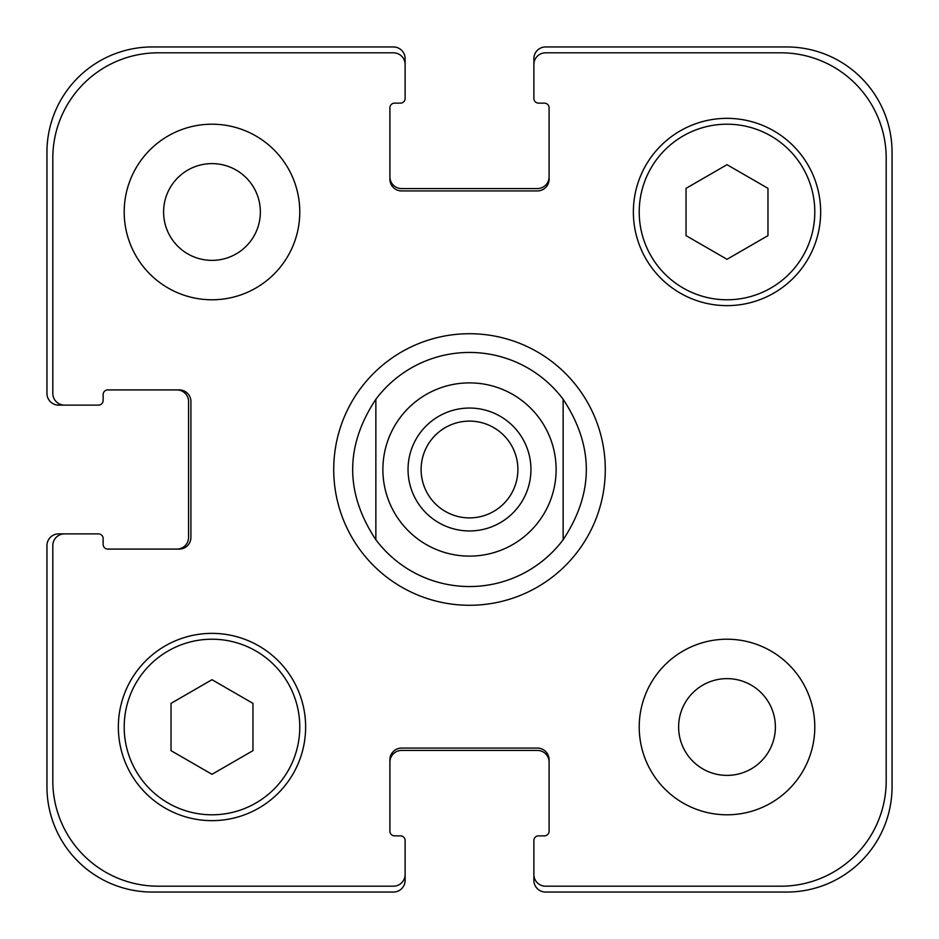 <?xml version="1.0" encoding="UTF-8"?>
<svg xmlns="http://www.w3.org/2000/svg" width="939" height="939" viewBox="0 0 939 939"><rect width="100%" height="100%" fill="white"/><g stroke="black" fill="none" stroke-linecap="round" stroke-linejoin="round"><path stroke-width="1.41" d="M533.88 64.509L533.88 58.652A11.702 11.702 0 0 1 545.582 46.95L786.706 46.95A105.344 105.344 0 0 1 892.05 152.294L892.05 786.706A105.344 105.344 0 0 1 786.706 892.05L545.582 892.05A11.702 11.702 0 0 1 533.88 880.348L533.88 874.491A11.702 11.702 0 0 0 545.582 886.193L780.849 886.193A105.344 105.344 0 0 0 886.193 780.849L886.193 158.151A105.344 105.344 0 0 0 780.849 52.807L545.582 52.807A11.702 11.702 0 0 0 533.88 64.509L533.88 98.454A4.683 4.683 0 0 0 538.563 103.137L544.409 103.137A4.683 4.683 0 0 1 549.092 107.821L549.092 179.22A11.702 11.702 0 0 1 537.39 190.922L401.61 190.922A11.702 11.702 0 0 1 389.908 179.22L389.908 107.821A4.683 4.683 0 0 1 394.591 103.137L400.437 103.137A4.683 4.683 0 0 0 405.12 98.454L405.12 64.509A11.702 11.702 0 0 0 393.418 52.807L158.151 52.807A105.344 105.344 0 0 0 52.807 158.151L52.807 393.418A11.702 11.702 0 0 0 64.509 405.12L98.454 405.12A4.683 4.683 0 0 0 103.137 400.437L103.137 394.591A4.683 4.683 0 0 1 107.821 389.908L179.22 389.908A11.702 11.702 0 0 1 190.922 401.61L190.922 537.39A11.702 11.702 0 0 1 179.22 549.092L107.821 549.092A4.683 4.683 0 0 1 103.137 544.409L103.137 538.563A4.683 4.683 0 0 0 98.454 533.88L64.509 533.88A11.702 11.702 0 0 0 52.807 545.582L52.807 780.849A105.344 105.344 0 0 0 158.151 886.193L393.418 886.193A11.702 11.702 0 0 0 405.12 874.491L405.12 840.546A4.683 4.683 0 0 0 400.437 835.863L394.591 835.863A4.683 4.683 0 0 1 389.908 831.179L389.908 759.78A11.702 11.702 0 0 1 401.61 748.078L537.39 748.078A11.702 11.702 0 0 1 549.092 759.78L549.092 831.179A4.683 4.683 0 0 1 544.409 835.863L538.563 835.863A4.683 4.683 0 0 0 533.88 840.546L533.88 874.491M892.05 489.97L892.05 539.784M892.05 602.908L892.05 620.679M892.05 644.882L892.05 647.323M892.05 586.229L892.05 593.108M892.05 578.471L892.05 582.309M892.05 665.962L892.05 685.13M892.05 419.193L892.05 421.599M892.05 436.236L892.05 452.645M892.05 467.329L892.05 469.606M892.05 221.839L892.05 229.562M892.05 248.647L892.05 274.845M892.05 703.886L892.05 706.609M892.05 374.227L892.05 376.187M421.106 469.5A48.394 48.394 0 0 0 469.5 517.894A48.394 48.394 0 0 0 517.894 469.5A48.394 48.394 0 0 0 469.5 421.106A48.394 48.394 0 0 0 421.106 469.5M530.946 469.5A61.446 61.446 0 0 1 438.771 522.718A61.446 61.446 0 0 1 438.771 416.282A61.446 61.446 0 0 1 530.946 469.5M375.858 539.725A117.046 117.046 0 0 0 469.5 586.546A117.046 117.046 0 0 1 375.858 539.725C344.942 492.905 344.942 446.095 375.858 399.275L375.858 539.725L375.858 399.275A117.046 117.046 0 0 1 563.142 399.275L563.142 539.725L563.142 399.275C594.058 446.095 594.058 492.905 563.142 539.725A117.046 117.046 0 0 1 469.5 586.546A117.046 117.046 0 0 0 563.142 539.725M563.142 399.275A117.046 117.046 0 0 0 375.858 399.275M469.5 605.279A135.779 135.779 0 0 1 351.914 401.61A135.779 135.779 0 0 1 587.086 401.61A135.779 135.779 0 0 1 469.5 605.279M163.597 211.991A48.394 48.394 0 0 0 236.182 253.894A48.394 48.394 0 0 0 236.182 170.088A48.394 48.394 0 0 0 163.597 211.991M299.776 211.991A87.785 87.785 0 0 1 168.093 288.015A87.785 87.785 0 0 1 168.093 135.967A87.785 87.785 0 0 1 299.776 211.991M678.627 727.009A48.394 48.394 0 0 0 751.2 768.912A48.394 48.394 0 0 0 751.2 685.106A48.394 48.394 0 0 0 678.627 727.009M814.794 727.009A87.785 87.785 0 0 1 683.111 803.033A87.785 87.785 0 0 1 683.111 650.985A87.785 87.785 0 0 1 814.794 727.009M252.955 750.66L211.991 774.311L171.027 750.66L171.027 703.358L211.991 679.707L252.955 703.358L252.955 750.66M767.973 235.642L727.009 259.293L686.045 235.642L686.045 188.34L727.009 164.689L767.973 188.34L767.973 235.642M299.776 727.009A87.785 87.785 0 0 0 168.093 650.985A87.785 87.785 0 0 0 168.093 803.033A87.785 87.785 0 0 0 299.776 727.009M305.633 727.009A93.642 93.642 0 0 1 165.17 808.103A93.642 93.642 0 0 1 165.17 645.915A93.642 93.642 0 0 1 305.633 727.009M814.794 211.991A87.785 87.785 0 0 0 683.111 135.967A87.785 87.785 0 0 0 683.111 288.015A87.785 87.785 0 0 0 814.794 211.991M820.651 211.991A93.642 93.642 0 0 1 680.188 293.085A93.642 93.642 0 0 1 680.188 130.897A93.642 93.642 0 0 1 820.651 211.991M389.908 176.872A11.702 11.702 0 0 0 401.61 188.575L537.39 188.575A11.702 11.702 0 0 0 549.092 176.872M549.092 762.128A11.702 11.702 0 0 0 537.39 750.425L401.61 750.425A11.702 11.702 0 0 0 389.908 762.128M405.12 874.491L405.12 880.348A11.702 11.702 0 0 1 393.418 892.05L152.294 892.05A105.344 105.344 0 0 1 46.95 786.706L46.95 545.582A11.702 11.702 0 0 1 58.652 533.88L64.509 533.88M176.872 549.092A11.702 11.702 0 0 0 188.575 537.39L188.575 401.61A11.702 11.702 0 0 0 176.872 389.908M64.509 405.12L58.652 405.12A11.702 11.702 0 0 1 46.95 393.418L46.95 152.294A105.344 105.344 0 0 1 152.294 46.95L393.418 46.95A11.702 11.702 0 0 1 405.12 58.652L405.12 64.509M469.5 556.123A86.623 86.623 0 0 0 544.514 426.189A86.623 86.623 0 0 0 394.486 426.189A86.623 86.623 0 0 0 469.5 556.123"/></g></svg>
